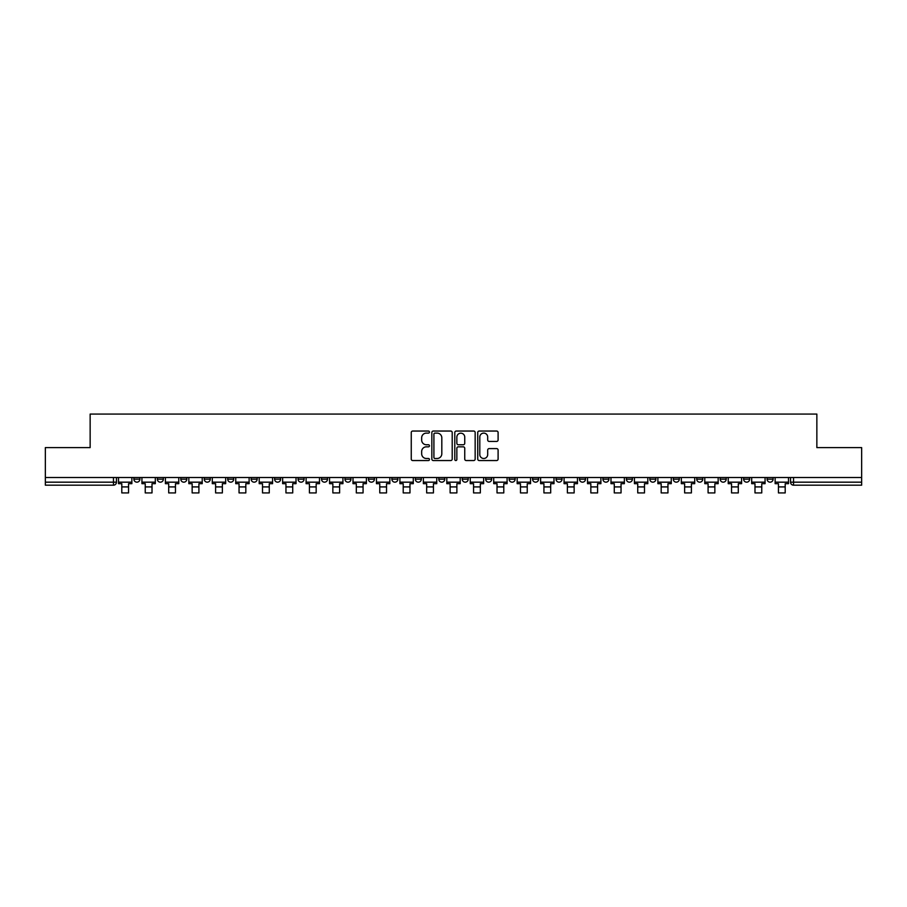 <?xml version="1.0" encoding="UTF-8"?>
<svg xmlns="http://www.w3.org/2000/svg" width="907" height="907" viewBox="0 0 907 907"><rect width="100%" height="100%" fill="white"/><g stroke="black" fill="none" stroke-linecap="round" stroke-linejoin="round"><path stroke-width="1.36" d="M429.453 432.072A1.032 1.032 0 0 0 428.41 431.04L412.742 431.04A1.474 1.474 0 0 0 411.256 432.514L411.256 459.078A1.474 1.474 0 0 0 412.742 460.552L428.41 460.552A1.032 1.032 0 0 0 429.453 459.52A1.032 1.032 0 0 0 428.41 458.488L426.381 458.488A4.716 4.716 0 0 1 421.664 453.761L421.664 451.55A4.716 4.716 0 0 1 426.381 446.834L428.41 446.834A1.032 1.032 0 0 0 429.453 445.791A1.032 1.032 0 0 0 428.41 444.759L426.381 444.759A4.716 4.716 0 0 1 421.664 440.042L421.664 437.832A4.716 4.716 0 0 1 426.381 433.104L428.41 433.104A1.032 1.032 0 0 0 429.453 432.072M767.095 479.168L767.095 477.513L767.095 479.168A3.004 3.004 0 0 0 770.1 482.173A3.004 3.004 0 0 1 767.095 479.168L773.104 479.168A3.004 3.004 0 0 1 770.1 482.173M720.192 477.513L720.192 479.168L726.201 479.168A3.004 3.004 0 0 1 723.196 482.173A3.004 3.004 0 0 1 720.192 479.168L720.192 477.513M696.735 479.168L696.735 477.513L696.735 479.168A3.004 3.004 0 0 0 699.739 482.173A3.004 3.004 0 0 1 696.735 479.168L702.755 479.168A3.004 3.004 0 0 1 699.739 482.173M673.289 479.168L673.289 477.513L673.289 479.168A3.004 3.004 0 0 0 676.293 482.173A3.004 3.004 0 0 1 673.289 479.168L679.298 479.168A3.004 3.004 0 0 1 676.293 482.173A3.004 3.004 0 0 0 679.298 479.168A3.004 3.004 0 0 1 676.293 482.173M602.928 479.168L602.928 477.513L602.928 479.168A3.004 3.004 0 0 0 605.933 482.173A3.004 3.004 0 0 1 602.928 479.168L608.937 479.168A3.004 3.004 0 0 1 605.933 482.173M579.482 477.513L579.482 479.168L585.491 479.168A3.004 3.004 0 0 1 582.487 482.173A3.004 3.004 0 0 1 579.482 479.168L579.482 477.513M556.025 477.513L556.025 479.168L562.034 479.168A3.004 3.004 0 0 1 559.029 482.173A3.004 3.004 0 0 1 556.025 479.168L556.025 477.513M532.579 477.513L532.579 479.168L538.588 479.168A3.004 3.004 0 0 1 535.583 482.173A3.004 3.004 0 0 1 532.579 479.168L532.579 477.513M509.122 479.168L509.122 477.513L509.122 479.168A3.004 3.004 0 0 0 512.126 482.173A3.004 3.004 0 0 1 509.122 479.168L515.131 479.168A3.004 3.004 0 0 1 512.126 482.173M462.219 477.513L462.219 479.168L468.227 479.168A3.004 3.004 0 0 1 465.223 482.173A3.004 3.004 0 0 1 462.219 479.168L462.219 477.513M438.773 479.168L438.773 477.513L438.773 479.168A3.004 3.004 0 0 0 441.777 482.173A3.004 3.004 0 0 1 438.773 479.168L444.781 479.168A3.004 3.004 0 0 1 441.777 482.173A3.004 3.004 0 0 0 444.781 479.168A3.004 3.004 0 0 1 441.777 482.173M298.063 477.513L298.063 479.168L304.072 479.168A3.004 3.004 0 0 1 301.067 482.173A3.004 3.004 0 0 1 298.063 479.168L298.063 477.513M274.606 477.513L274.606 479.168L280.614 479.168A3.004 3.004 0 0 1 277.61 482.173A3.004 3.004 0 0 1 274.606 479.168L274.606 477.513M251.148 477.513L251.148 479.168L257.169 479.168A3.004 3.004 0 0 1 254.164 482.173A3.004 3.004 0 0 1 251.148 479.168L251.148 477.513M204.245 477.513L204.245 479.168L210.265 479.168A3.004 3.004 0 0 1 207.261 482.173A3.004 3.004 0 0 1 204.245 479.168L204.245 477.513M180.799 477.513L180.799 479.168L186.808 479.168A3.004 3.004 0 0 1 183.804 482.173A3.004 3.004 0 0 1 180.799 479.168L180.799 477.513M496.628 441.437A1.474 1.474 0 0 0 498.102 439.963L498.102 432.514A1.474 1.474 0 0 0 496.628 431.04L479.213 431.04A1.474 1.474 0 0 0 477.74 432.514L477.74 459.078A1.474 1.474 0 0 0 479.213 460.552L496.628 460.552A1.474 1.474 0 0 0 498.102 459.078L498.102 450.076A1.474 1.474 0 0 0 496.628 448.602L489.168 448.602A1.474 1.474 0 0 0 487.694 450.076L487.694 454.543A3.945 3.945 0 0 1 483.748 458.488A3.945 3.945 0 0 1 479.803 454.543L479.803 437.049A3.945 3.945 0 0 1 483.748 433.104A3.945 3.945 0 0 1 487.694 437.049L487.694 439.963A1.474 1.474 0 0 0 489.168 441.437L496.628 441.437M45.35 477.513L45.35 447.605L90.144 447.605L90.144 414.08L816.856 414.08L816.856 447.605L861.65 447.605L861.65 477.513L45.35 477.513L45.35 482.173L116.459 482.173L116.459 477.513M452.208 432.514A1.474 1.474 0 0 0 450.734 431.04L433.319 431.04A1.474 1.474 0 0 0 431.845 432.514L431.845 459.078A1.474 1.474 0 0 0 433.319 460.552L450.734 460.552A1.474 1.474 0 0 0 452.208 459.078L452.208 432.514M456.266 431.04L473.681 431.04A1.474 1.474 0 0 1 475.155 432.514L475.155 459.078A1.474 1.474 0 0 1 473.681 460.552L466.232 460.552A1.474 1.474 0 0 1 464.747 459.078L464.747 448.307A1.474 1.474 0 0 0 463.273 446.834L458.33 446.834A1.474 1.474 0 0 0 456.856 448.307L456.856 459.52A1.032 1.032 0 0 1 455.824 460.552A1.032 1.032 0 0 1 454.792 459.52L454.792 432.514A1.474 1.474 0 0 1 456.266 431.04M790.541 477.513L790.541 482.173L861.65 482.173L861.65 485.177L793.546 485.177A3.004 3.004 0 0 1 790.541 482.173M861.65 477.513L861.65 482.173M113.454 477.513L113.454 485.177A3.004 3.004 0 0 0 116.459 482.173A3.004 3.004 0 0 1 113.454 485.177L45.35 485.177L45.35 482.173M773.104 477.513L773.104 479.168M749.658 477.513L749.658 479.168A3.004 3.004 0 0 1 746.642 482.173A3.004 3.004 0 0 1 743.638 479.168L749.658 479.168A3.004 3.004 0 0 1 746.642 482.173A3.004 3.004 0 0 0 749.658 479.168L749.658 477.513M743.638 477.513L743.638 479.168M726.201 477.513L726.201 479.168A3.004 3.004 0 0 1 723.196 482.173A3.004 3.004 0 0 0 726.201 479.168L726.201 477.513M702.755 477.513L702.755 479.168L702.755 477.513M679.298 477.513L679.298 479.168M655.852 477.513L655.852 479.168A3.004 3.004 0 0 1 652.836 482.173A3.004 3.004 0 0 1 649.831 479.168L655.852 479.168A3.004 3.004 0 0 1 652.836 482.173A3.004 3.004 0 0 0 655.852 479.168M649.831 477.513L649.831 479.168M632.394 477.513L632.394 479.168A3.004 3.004 0 0 1 629.39 482.173A3.004 3.004 0 0 1 626.386 479.168A3.004 3.004 0 0 0 629.39 482.173A3.004 3.004 0 0 0 632.394 479.168A3.004 3.004 0 0 1 629.39 482.173M626.386 477.513L626.386 479.168L632.394 479.168M608.937 477.513L608.937 479.168L608.937 477.513M585.491 477.513L585.491 479.168L585.491 477.513M562.034 477.513L562.034 479.168A3.004 3.004 0 0 1 559.029 482.173A3.004 3.004 0 0 0 562.034 479.168L562.034 477.513M538.588 477.513L538.588 479.168A3.004 3.004 0 0 1 535.583 482.173A3.004 3.004 0 0 0 538.588 479.168M515.131 477.513L515.131 479.168L515.131 477.513M491.685 477.513L491.685 479.168A3.004 3.004 0 0 1 488.68 482.173A3.004 3.004 0 0 1 485.676 479.168A3.004 3.004 0 0 0 488.68 482.173M485.676 477.513L485.676 479.168L491.685 479.168M468.227 477.513L468.227 479.168A3.004 3.004 0 0 1 465.223 482.173A3.004 3.004 0 0 0 468.227 479.168L468.227 477.513M444.781 477.513L444.781 479.168M421.324 477.513L421.324 479.168A3.004 3.004 0 0 1 418.32 482.173A3.004 3.004 0 0 1 415.315 479.168L421.324 479.168M415.315 477.513L415.315 479.168M397.878 477.513L397.878 479.168A3.004 3.004 0 0 1 394.874 482.173A3.004 3.004 0 0 1 391.869 479.168L397.878 479.168M391.869 477.513L391.869 479.168M374.421 477.513L374.421 479.168A3.004 3.004 0 0 1 371.417 482.173A3.004 3.004 0 0 1 368.412 479.168L374.421 479.168M368.412 477.513L368.412 479.168M350.975 477.513L350.975 479.168A3.004 3.004 0 0 1 347.971 482.173A3.004 3.004 0 0 1 344.966 479.168L350.975 479.168M344.966 477.513L344.966 479.168M327.518 477.513L327.518 479.168A3.004 3.004 0 0 1 324.513 482.173A3.004 3.004 0 0 1 321.509 479.168L327.518 479.168M321.509 477.513L321.509 479.168M304.072 477.513L304.072 479.168L304.072 477.513M280.614 477.513L280.614 479.168M257.169 477.513L257.169 479.168L257.169 477.513M233.711 477.513L233.711 479.168A3.004 3.004 0 0 1 230.707 482.173A3.004 3.004 0 0 1 227.702 479.168L233.711 479.168M227.702 477.513L227.702 479.168M210.265 477.513L210.265 479.168M186.808 477.513L186.808 479.168L186.808 477.513M163.362 477.513L163.362 479.168A3.004 3.004 0 0 1 160.358 482.173A3.004 3.004 0 0 1 157.342 479.168L163.362 479.168M157.342 477.513L157.342 479.168M133.896 477.513L133.896 479.168L139.905 479.168L139.905 477.513L139.905 479.168A3.004 3.004 0 0 1 136.9 482.173A3.004 3.004 0 0 1 133.896 479.168A3.004 3.004 0 0 0 136.9 482.173M434.941 433.104A1.032 1.032 0 0 0 433.909 434.136L433.909 457.457A1.032 1.032 0 0 0 434.941 458.488L437.083 458.488A4.716 4.716 0 0 0 441.811 453.761L441.811 437.832A4.716 4.716 0 0 0 437.083 433.104L434.941 433.104M464.747 437.129A3.945 3.945 0 0 0 460.801 433.183A3.945 3.945 0 0 0 456.856 437.129L456.856 443.285A1.474 1.474 0 0 0 458.33 444.759L463.273 444.759A1.474 1.474 0 0 0 464.747 443.285L464.747 437.129M118.488 482.173L131.866 482.173L131.866 483.68L128.556 483.68L128.556 492.92L121.799 492.92L121.799 483.68L118.488 483.68L118.488 477.513M131.866 482.173L131.866 477.513M141.934 482.173L155.312 482.173L155.312 483.68L152.013 483.68L152.013 492.92L145.245 492.92L145.245 483.68L141.934 483.68L141.934 477.513M155.312 482.173L155.312 477.513M165.391 482.173L178.77 482.173L178.77 483.68L175.459 483.68L175.459 492.92L168.702 492.92L168.702 483.68L165.391 483.68L165.391 477.513M178.77 482.173L178.77 477.513M188.837 482.173L202.216 482.173L202.216 483.68L198.916 483.68L198.916 492.92L192.148 492.92L192.148 483.68L188.837 483.68L188.837 477.513M202.216 482.173L202.216 477.513M212.295 482.173L225.673 482.173L225.673 483.68L222.362 483.68L222.362 492.92L215.605 492.92L215.605 483.68L212.295 483.68L212.295 477.513M225.673 482.173L225.673 477.513M235.741 482.173L249.119 482.173L249.119 483.68L245.82 483.68L245.82 492.92L239.051 492.92L239.051 483.68L235.741 483.68L235.741 477.513M249.119 482.173L249.119 477.513M259.198 482.173L272.576 482.173L272.576 483.68L269.266 483.68L269.266 492.92L262.508 492.92L262.508 483.68L259.198 483.68L259.198 477.513M272.576 482.173L272.576 477.513M282.644 482.173L296.022 482.173L296.022 483.68L292.723 483.68L292.723 492.92L285.954 492.92L285.954 483.68L282.644 483.68L282.644 477.513M296.022 482.173L296.022 477.513M306.101 482.173L319.479 482.173L319.479 483.68L316.169 483.68L316.169 492.92L309.412 492.92L309.412 483.68L306.101 483.68L306.101 477.513M319.479 482.173L319.479 477.513M329.547 482.173L342.937 482.173L342.937 483.68L339.626 483.68L339.626 492.92L332.858 492.92L332.858 483.68L329.547 483.68L329.547 477.513M342.937 482.173L342.937 477.513M353.004 482.173L366.383 482.173L366.383 483.68L363.072 483.68L363.072 492.92L356.315 492.92L356.315 483.68L353.004 483.68L353.004 477.513M366.383 482.173L366.383 477.513M376.45 482.173L389.84 482.173L389.84 483.68L386.529 483.68L386.529 492.92L379.761 492.92L379.761 483.68L376.45 483.68L376.45 477.513M389.84 482.173L389.84 477.513M399.908 482.173L413.286 482.173L413.286 483.68L409.975 483.68L409.975 492.92L403.218 492.92L403.218 483.68L399.908 483.68L399.908 477.513M413.286 482.173L413.286 477.513M423.354 482.173L436.743 482.173L436.743 483.68L433.433 483.68L433.433 492.92L426.664 492.92L426.664 483.68L423.354 483.68L423.354 477.513M436.743 482.173L436.743 477.513M446.811 482.173L460.189 482.173L460.189 483.68L456.879 483.68L456.879 492.92L450.121 492.92L450.121 483.68L446.811 483.68L446.811 477.513M460.189 482.173L460.189 477.513M470.257 482.173L483.646 482.173L483.646 483.68L480.336 483.68L480.336 492.92L473.567 492.92L473.567 483.68L470.257 483.68L470.257 477.513M483.646 482.173L483.646 477.513M493.714 482.173L507.092 482.173L507.092 483.68L503.782 483.68L503.782 492.92L497.025 492.92L497.025 483.68L493.714 483.68L493.714 477.513M507.092 482.173L507.092 477.513M517.16 482.173L530.55 482.173L530.55 483.68L527.239 483.68L527.239 492.92L520.471 492.92L520.471 483.68L517.16 483.68L517.16 477.513M530.55 482.173L530.55 477.513M540.617 482.173L553.996 482.173L553.996 483.68L550.685 483.68L550.685 492.92L543.928 492.92L543.928 483.68L540.617 483.68L540.617 477.513M553.996 482.173L553.996 477.513M564.063 482.173L577.453 482.173L577.453 483.68L574.142 483.68L574.142 492.92L567.374 492.92L567.374 483.68L564.063 483.68L564.063 477.513M577.453 482.173L577.453 477.513M587.521 482.173L600.899 482.173L600.899 483.68L597.588 483.68L597.588 492.92L590.831 492.92L590.831 483.68L587.521 483.68L587.521 477.513M600.899 482.173L600.899 477.513M610.978 482.173L624.356 482.173L624.356 483.68L621.046 483.68L621.046 492.92L614.277 492.92L614.277 483.68L610.978 483.68L610.978 477.513M624.356 482.173L624.356 477.513M634.424 482.173L647.802 482.173L647.802 483.68L644.492 483.68L644.492 492.92L637.734 492.92L637.734 483.68L634.424 483.68L634.424 477.513M647.802 482.173L647.802 477.513M657.881 482.173L671.259 482.173L671.259 483.68L667.949 483.68L667.949 492.92L661.18 492.92L661.18 483.68L657.881 483.68L657.881 477.513M671.259 482.173L671.259 477.513M681.327 482.173L694.705 482.173L694.705 483.68L691.395 483.68L691.395 492.92L684.638 492.92L684.638 483.68L681.327 483.68L681.327 477.513M694.705 482.173L694.705 477.513M704.784 482.173L718.163 482.173L718.163 483.68L714.852 483.68L714.852 492.92L708.084 492.92L708.084 483.68L704.784 483.68L704.784 477.513M718.163 482.173L718.163 477.513M728.23 482.173L741.609 482.173L741.609 483.68L738.298 483.68L738.298 492.92L731.541 492.92L731.541 483.68L728.23 483.68L728.23 477.513M741.609 482.173L741.609 477.513M751.688 482.173L765.066 482.173L765.066 483.68L761.755 483.68L761.755 492.92L754.987 492.92L754.987 483.68L751.688 483.68L751.688 477.513M765.066 482.173L765.066 477.513M775.134 482.173L788.512 482.173L788.512 483.68L785.201 483.68L785.201 492.92L778.444 492.92L778.444 483.68L775.134 483.68L775.134 477.513M788.512 482.173L788.512 477.513M793.546 477.513L793.546 485.177M121.799 486.912L128.556 486.912M145.245 486.912L152.013 486.912M168.702 486.912L175.459 486.912M192.148 486.912L198.916 486.912M215.605 486.912L222.362 486.912M239.051 486.912L245.82 486.912M262.508 486.912L269.266 486.912M285.954 486.912L292.723 486.912M309.412 486.912L316.169 486.912M332.858 486.912L339.626 486.912M356.315 486.912L363.072 486.912M379.761 486.912L386.529 486.912M403.218 486.912L409.975 486.912M426.664 486.912L433.433 486.912M450.121 486.912L456.879 486.912M473.567 486.912L480.336 486.912M497.025 486.912L503.782 486.912M520.471 486.912L527.239 486.912M543.928 486.912L550.685 486.912M567.374 486.912L574.142 486.912M590.831 486.912L597.588 486.912M614.277 486.912L621.046 486.912M637.734 486.912L644.492 486.912M661.18 486.912L667.949 486.912M684.638 486.912L691.395 486.912M708.084 486.912L714.852 486.912M731.541 486.912L738.298 486.912M754.987 486.912L761.755 486.912M778.444 486.912L785.201 486.912"/></g></svg>
